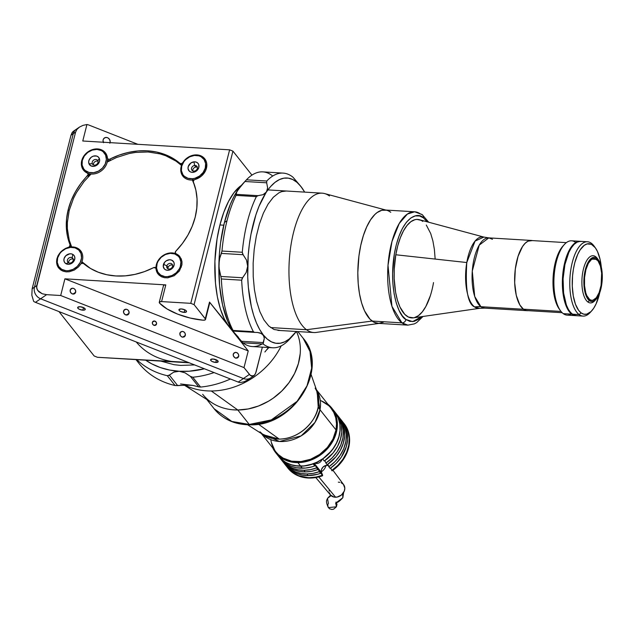 <?xml version="1.0" encoding="UTF-8"?>
<svg xmlns="http://www.w3.org/2000/svg" width="634" height="634" viewBox="0 0 634 634"><rect width="100%" height="100%" fill="white"/><g stroke="black" fill="none" stroke-linecap="round" stroke-linejoin="round"><path stroke-width="0.95" d="M184.97 362.22L97.485 357.291L94.173 355.991L58.962 311.579L94.173 355.991L97.485 357.291L178.083 362.141A76.326 63.154 141.6 0 1 136.255 341.972M254.163 375.518L253.267 376.065L254.947 374.615L256.112 371.865L262.357 347.163L255.605 373.378L254.163 375.518L251.326 375.994L249.867 374.94L244.003 367.601L60.69 295.515L46.607 294.667L40.616 298.788L46.607 294.667L42.193 293.756L38.761 291.711L36.851 288.85L36.748 285.601L34.45 287.186A9.312 8.163 55.5 0 0 40.616 298.788L35.456 302.339L238.249 382.08L35.456 302.339A9.312 8.163 55.5 0 1 33.657 301.396L31.835 295.23L32.152 288.771L70.992 135.264L72.942 131.603L73.829 131.064L72.149 132.514L70.992 135.264L73.29 133.679A9.312 8.163 -124.5 0 1 76.302 129.265A9.312 8.163 55.5 0 0 73.29 133.679L34.45 287.186L32.152 288.771L31.835 295.23L33.657 301.396A9.312 8.163 55.5 0 0 35.456 302.339L40.616 298.788A9.312 8.163 -124.5 0 1 34.45 287.186L32.152 288.771L70.992 135.264L75.597 132.102L76.96 129.384L79.512 127.062L82.967 125.373L86.937 124.526L82.769 141.002L229.619 149.83L232.932 151.138L251.952 175.127L232.932 151.138L194.083 304.645L190.771 303.337L229.619 149.83L232.932 151.138L194.083 304.645L190.771 303.337L161.583 301.586L165.799 284.896A3.725 1.419 -165.8 0 0 163.493 285.625L159.269 302.307A3.725 1.419 14.2 0 1 161.583 301.586L159.514 301.958L159.594 303.139A3.725 1.419 14.2 0 1 159.269 302.307M178.083 362.141L189.249 362.814L171.37 361.404M238.249 382.08A9.312 8.163 55.5 0 0 240.159 382.603L244.13 381.747L247.736 379.964L244.13 381.747L240.159 382.603A9.312 8.163 55.5 0 1 238.249 382.08L243.416 378.53L238.249 382.08M40.616 298.788L243.416 378.53A9.312 8.163 55.5 0 0 250.802 377.856A9.312 8.163 -124.5 0 1 243.416 378.53L249.408 374.409L243.416 378.53L40.616 298.788M163.477 285.799L164.087 285.078L165.799 284.896L64.906 278.825L248.227 350.911L244.003 367.601L60.69 295.515L64.906 278.825L248.227 350.911L229.239 326.962A76.326 31.486 93.4 0 1 219.919 224.967L223.81 212.263L228.573 201.343L234.025 192.617L241.308 185.429A76.326 31.486 93.4 0 0 219.919 224.967L223.762 225.197L219.919 224.967L217.05 238.955L214.902 261.184L215.481 283.176L217.359 296.775L220.363 308.901L224.373 319.1L229.239 326.962L209.513 302.085L205.289 318.767A3.725 1.419 14.2 0 1 205.511 319.481A3.725 1.419 14.2 0 1 203.205 320.202A3.725 1.419 14.2 0 1 202.959 320.186A37.232 14.186 14.2 0 1 159.594 303.139L167.035 308.948L177.678 314.139L190.176 318.046L202.959 320.186A3.725 1.419 -165.8 0 0 203.205 320.202L205.218 319.869L205.479 319.084L194.083 304.645L205.289 318.767L209.751 302.695M103.31 142.238A3.907 3.432 -124.5 0 1 103.136 139.837A3.907 3.432 -124.5 0 1 104.396 137.982A3.907 3.432 -124.5 0 1 108.572 138.323A3.907 3.432 -124.5 0 1 110.086 142.571L110.086 142.571A3.907 3.432 -124.5 0 1 110.07 142.642M70.715 246.983A1.862 1.537 -38.4 0 0 70.778 245.723L71.285 246.935A69.811 57.757 141.6 0 1 70.778 245.723L70.065 244.819A69.811 57.757 141.6 0 1 68.226 209.577L69.138 210.726L68.226 209.577A69.811 57.757 141.6 0 1 87.579 175.602L88.292 176.506A1.862 1.537 -38.4 0 0 88.808 175.602L88.094 174.699A1.862 1.537 141.6 0 1 87.579 175.602L88.292 176.506A69.811 57.757 141.6 0 1 90.171 174.619M176.125 253.822L178.598 255.304L181.205 258.807L181.99 261.699L181.942 264.83L179.406 270.98L174.255 275.711L167.772 277.835L164.539 277.716L161.591 276.812L159.118 275.164L157.28 272.897L155.702 267.976L153.626 267.635A69.811 57.757 141.6 0 1 83.403 263.411L90.361 268.388L98.207 272.192L106.774 274.736L115.871 275.964L125.31 275.853L134.883 274.403L144.386 271.645L153.626 267.635A1.862 1.537 141.6 0 1 155.948 268.642L156.012 268.721M195.177 217.216A69.811 57.757 141.6 0 1 175.832 251.183L182.41 243.48L187.902 235.127L192.189 226.306L195.177 217.216L196.809 208.039L197.047 198.973L195.882 190.224L193.346 181.966A69.811 57.757 141.6 0 1 195.177 217.216M196.936 154.902L196.936 154.902A13.964 11.555 141.6 0 1 204.703 158.746A13.964 11.555 141.6 0 1 194.844 179.517L201.263 176.212L205.646 170.514L206.795 163.976L206.375 161.916L204.394 158.373L201.113 155.932L199.108 155.235L192.894 155.275L187.117 157.961L182.758 162.676A13.964 11.555 141.6 0 1 196.936 154.902M108.152 161.298A69.811 57.757 141.6 0 1 110.498 160.053L109.785 159.158A69.811 57.757 141.6 0 1 180.001 163.382L181.443 163.659L182.758 162.676A1.862 1.537 141.6 0 1 180.001 163.382L180.722 164.277A1.862 1.537 -38.4 0 0 181.863 164.61M97.588 148.927L97.588 148.927A13.964 11.555 141.6 0 1 105.363 152.77A13.964 11.555 141.6 0 1 107.455 158.151L105.585 153.063L101.321 149.767L95.314 148.99L88.617 151.407L83.498 156.558L81.358 163.033L81.429 165.189L82.761 169.08L83.981 170.704L87.341 173.05A13.964 11.555 141.6 0 1 83.482 170.118A13.964 11.555 141.6 0 1 83.751 156.17A13.964 11.555 141.6 0 1 97.588 148.927M184.098 312.38L184.756 309.788L184.098 312.38A3.907 1.49 14.2 0 1 178.947 309.701A3.907 1.49 14.2 0 1 181.372 308.94A3.907 1.49 14.2 0 1 186.523 311.619A3.907 1.49 14.2 0 1 184.098 312.38L180.539 311.437L179.184 310.446L179.026 309.527L181.372 308.94L184.938 309.875L186.293 310.874L186.451 311.793L184.098 312.38M205.511 319.481L209.735 302.79A3.725 1.419 -165.8 0 0 209.513 302.085L232.583 330.528A76.326 31.486 93.4 0 1 229.239 326.962L248.227 350.911L244.003 367.601L250.343 375.383L253.267 376.065M156.527 324.029A2.33 2.037 -124.5 0 1 152.382 322.397A2.33 2.037 -124.5 0 1 156.527 324.029L154.474 325.44L156.527 324.029L156.289 322.318L154.569 321.01L152.525 322.009L152.437 323.697L153.531 325.099L155.544 325.266L156.527 324.029M129.035 313.22A3.075 2.694 -124.5 0 1 123.567 311.064A3.075 2.694 -124.5 0 1 129.035 313.22L126.325 315.082L129.035 313.22L128.726 310.953L127.513 309.654L125.897 309.186L123.757 310.549L123.638 312.776L125.08 314.63L127.743 314.852L129.035 313.22M75.668 292.234A3.075 2.694 -124.5 0 1 70.2 290.079A3.075 2.694 -124.5 0 1 75.668 292.234L72.958 294.089L75.668 292.234L75.359 289.968L74.146 288.668L72.53 288.201L70.39 289.564L70.271 291.791L71.713 293.645L73.869 294.041L75.668 292.234M185.342 335.362A3.075 2.694 -124.5 0 1 179.882 333.215A3.075 2.694 -124.5 0 1 185.342 335.362L182.64 337.225L185.342 335.362L185.033 333.096L183.828 331.796L182.212 331.328L180.064 332.692L180.183 335.473L181.918 337.042L184.05 336.995L185.342 335.362M238.709 356.348A3.075 2.694 -124.5 0 1 233.249 354.2A3.075 2.694 -124.5 0 1 238.709 356.348L236.007 358.21L238.709 356.348L238.4 354.081L237.195 352.781L235.579 352.314L233.431 353.677L233.32 355.904L235.285 358.028L237.417 357.98L238.709 356.348M215.742 362.458L216.4 359.866L215.742 362.458A3.907 1.49 14.2 0 1 210.591 359.779A3.907 1.49 14.2 0 1 213.016 359.01A3.907 1.49 14.2 0 1 218.167 361.697A3.907 1.49 14.2 0 1 215.742 362.458L212.184 361.515L210.829 360.524L210.67 359.605L213.016 359.01L217.145 360.271L218.096 361.871L215.742 362.458M82.824 310.184L83.474 307.601L82.824 310.184A3.907 1.49 14.2 0 1 77.665 307.506A3.907 1.49 14.2 0 1 80.09 306.745A3.907 1.49 14.2 0 1 85.249 309.424A3.907 1.49 14.2 0 1 82.824 310.184L79.258 309.241L77.903 308.251L77.744 307.332L80.09 306.745L83.656 307.688L85.265 309.321L84.568 310.018L82.824 310.184M87.857 173.439L88.57 174.342A1.862 1.537 -38.4 0 1 88.808 175.602L87.341 173.05A1.862 1.537 141.6 0 1 88.094 174.699L80.993 183.313L75.501 191.666L71.214 200.479L68.226 209.577L66.594 218.754L66.356 227.812L67.521 236.569L70.778 245.723L70.596 247.197M83.403 263.411L81.215 263.49L78.521 266.874L74.313 270.068L69.439 271.732L66.166 271.859L63.107 271.193L60.476 269.767L58.423 267.675L57.092 265.06L56.561 262.072L56.87 258.91L57.995 255.779L61.046 251.579L65.326 248.488L69.312 246.911L70.065 244.819A1.862 1.537 141.6 0 1 68.559 247.276L68.623 247.355M107.455 158.151L108.248 159.253L109.397 159.308L119.018 155.148L128.52 152.39L138.101 150.94L147.532 150.821L156.63 152.049L165.197 154.593L173.042 158.397L181.657 165.109A69.811 57.757 141.6 0 0 180.722 164.277L182.156 164.555M176.062 253.743A1.862 1.537 141.6 0 1 175.832 251.183L175.269 252.633L176.062 253.743M64.906 278.825L60.69 295.515L46.607 294.667L42.193 293.756L37.596 290.364L36.566 287.242L75.597 132.102L36.748 285.601L34.45 287.186L73.29 133.679L75.597 132.102L76.96 129.384L79.512 127.062L82.967 125.373L86.937 124.526A9.312 8.163 -124.5 0 1 88.847 125.041L137.847 144.314L88.847 125.041A9.312 8.163 -124.5 0 0 86.937 124.526L82.769 141.002L229.619 149.83L190.771 303.337L161.583 301.586L165.799 284.896L64.906 278.825M193.346 181.966L193.521 180.492L194.844 179.517M73.235 131.381L79.512 127.062M103.833 142.27A3.907 3.432 55.5 0 0 103.136 141.675M109.848 143.229L110.197 141.857L109.698 139.694L108.16 138.03L106.805 137.499L104.776 137.76L103.374 139.179L103.025 140.542L103.524 142.713M268.523 347.527L264.877 351.981M135.969 359.605L138.854 363.242A87.492 72.395 -38.4 0 0 175.079 385.527L167.289 375.7L175.079 385.527L177.686 385.615L169.333 375.082L167.289 375.7A87.492 72.395 141.6 0 1 136.77 359.652A87.492 72.395 -38.4 0 0 167.289 375.7L168.906 375.423L173.724 372.158L179.208 371.255A82.84 68.543 141.6 0 1 145.677 360.191L151.811 363.868L160.354 367.554L169.532 370.034L179.208 371.255L189.201 371.215L204.41 368.774A82.84 68.543 141.6 0 1 179.208 371.255L185.057 372.84L190.913 376.747L192.776 377.23A87.492 72.395 -38.4 0 0 214.062 372.57A87.492 72.395 141.6 0 1 192.776 377.23L200.574 387.065L198.727 386.883L200.574 387.065L192.776 377.23L190.374 376.35L198.727 386.883L192.998 385.432L180.579 383.958M200.574 387.065A87.492 72.395 -38.4 0 0 230.427 379.005A87.492 72.395 141.6 0 1 200.574 387.065M194.59 364.915L180.682 365.422L173.962 364.677L160.893 361.111M269.133 347.258L267.001 349.58L269.133 347.258M192.998 385.432L187.196 385.084L177.686 385.615L169.333 375.082L173.724 372.158L176.355 371.405L179.208 371.255L185.057 372.84L190.374 376.35L198.727 386.883L192.998 385.432M190.248 385.187L175.079 385.527A87.492 72.395 141.6 0 1 136.191 359.621M302.267 188.369L300.881 186.444A82.84 34.173 -86.6 0 1 301.982 187.894A82.84 34.173 -86.6 0 1 304.653 192.118L300.881 186.444L296.95 182.323L292.765 179.541L288.391 178.146L283.913 178.162L279.404 179.596L274.942 182.41L270.599 186.57L264.972 193.576L262.999 194.701L258.086 195.668L236.316 194.361L236.054 195.391L256.366 196.619L258.086 195.668L236.316 194.361L236.197 193.085L237.679 190.263A82.84 34.173 93.4 0 0 224.412 222.51L227.02 220.711A87.492 36.09 -86.6 0 1 236.054 195.391L236.712 191.872L242.339 184.272M255.066 332.398L257.634 332.478L254.527 332.374L253.386 331.677A87.492 36.09 -86.6 0 1 241.665 280.188L221.353 278.968L220.862 276.456L221.353 278.968L241.665 280.188L242.632 277.771L220.862 276.456L218.992 267.722L219.427 253.695L220.537 242.965L224.412 222.51A82.84 34.173 93.4 0 0 218.896 264.513L219.665 258.418L221.971 251.04A87.492 36.09 -86.6 0 1 227.02 220.711A87.492 36.09 93.4 0 0 221.971 251.04L242.283 252.269L221.971 251.04L221.377 253.41L243.139 254.717L242.283 252.269A87.492 36.09 -86.6 0 1 256.366 196.619L236.054 195.391A87.492 36.09 93.4 0 0 227.02 220.711L224.412 222.51L230.261 204.528L233.803 196.865L239.081 188.322L246.444 179.802L266.755 181.023L266.66 182.798L266.755 181.023L246.444 179.802L244.898 181.49L266.66 182.798L267.627 187.767L267.342 190.026L259.037 206.264L255.89 214.855L250.985 234.239L249.313 244.7L248.203 255.431L247.728 276.971L248.369 287.416L251.373 306.769L253.679 315.344L256.469 322.975L259.694 329.553L263.308 334.942L267.239 339.063L271.431 341.853L275.798 343.24L280.276 343.224L284.785 341.789L289.247 338.976L296.268 331.479A82.84 34.173 -86.6 0 1 293.106 335.346A82.84 34.173 -86.6 0 1 263.308 334.942A82.84 34.173 -86.6 0 1 247.672 266.248A82.84 34.173 -86.6 0 1 266.462 191.999A82.84 34.173 -86.6 0 1 300.881 186.444L293.217 177.472L301.982 187.894M279.618 330.354L274.015 329.49L268.729 325.971L263.95 319.948L259.877 311.651L256.651 301.396L254.408 289.572L253.22 276.638L253.148 263.094L254.194 249.455L256.302 236.252L259.409 223.984L263.387 213.135L268.079 204.108L273.309 197.253L278.881 192.839L281.726 191.603L286.322 191.008M254.757 332.398L233.336 331.106L233.074 330.457A87.492 36.09 -86.6 0 1 221.353 278.968A87.492 36.09 93.4 0 0 233.074 330.457L253.386 331.677L233.074 330.457L233.352 331.099L254.472 332.367M238.463 337.336L233.439 331.756A82.84 34.173 93.4 0 0 233.55 331.923M233.486 331.828L227.693 321.248L222.597 305.033L219.594 285.688L218.896 264.513A82.84 34.173 93.4 0 0 233.439 331.756M262.127 343.953A87.492 36.09 -86.6 0 1 242.854 342.796L233.621 332.018M256.984 332.422L259.956 332.905L263.308 334.942L264.307 338.39L263.142 342.582L241.372 341.274L242.854 342.796L263.165 344.016L263.142 342.582L241.372 341.274L234.532 333.215M242.854 342.796A87.492 36.09 93.4 0 0 252.3 346.552L272.612 347.773A87.492 36.09 -86.6 0 1 263.165 344.016L242.854 342.796M290.523 338.168L288.969 339.856A87.492 36.09 -86.6 0 1 272.612 347.773M292.559 176.862L293.217 177.472L292.559 176.862A87.492 36.09 93.4 0 0 266.755 181.023A87.492 36.09 -86.6 0 1 283.121 173.106A87.492 36.09 -86.6 0 1 292.559 176.862M245.738 180.571L242.307 184.304A82.84 34.173 93.4 0 0 237.679 190.263L244.898 181.49L266.66 182.798L267.627 187.767L266.462 191.999L262.999 194.701L257.547 195.74L256.366 196.619A87.492 36.09 93.4 0 0 242.283 252.269L242.751 254.186L246.468 260.035L247.672 266.248L246.198 272.454L242.632 277.771L220.862 276.456L219.388 270.845L218.896 264.513L219.665 258.418L221.377 253.41L243.139 254.717L246.468 260.035L247.672 266.248L246.198 272.454L242.22 278.302L241.665 280.188A87.492 36.09 93.4 0 0 253.386 331.677L254.052 332.248M283.121 173.106L262.801 171.877A87.492 36.09 93.4 0 0 246.444 179.802A87.492 36.09 -86.6 0 1 272.248 175.642M245.342 180.999L245.762 180.539M257.634 332.478L261.89 333.722L264.116 336.535L264.307 338.39L263.165 344.016A87.492 36.09 93.4 0 0 288.969 339.856L290.071 338.659M181.522 165.466L176.006 161.115L165.751 155.758L160.117 153.911L148.102 151.978L135.478 152.429L129.09 153.555L116.474 157.533L107.241 162.05M91.09 174.025L84.092 181.53L76.5 192.514L73.496 198.347L69.209 210.417L67.355 222.629L67.362 228.644L69.241 240.199L71.65 246.919M81.913 261.763L90.44 268.436M155.267 267.588L155.98 267.207M174.73 253.331L175.285 252.776M194.701 185.77L192.364 180.008M99.142 162.431L99.649 160.354L99.316 158.421L97.882 160.846A3.162 2.615 -38.4 0 0 94.07 159.863A3.162 2.615 -38.4 0 0 92.318 163.762A3.162 2.615 141.6 0 1 93.761 160.045A3.162 2.615 141.6 0 1 97.581 160.339A3.162 2.615 141.6 0 1 97.882 160.846L99.316 158.421L98.191 156.891L96.455 156.012L93.293 156.154L91.28 157.208L89.164 159.823L88.665 161.876L89.006 163.81A5.865 4.85 141.6 0 1 92.255 156.59A5.865 4.85 141.6 0 1 99.316 158.421A5.865 4.85 141.6 0 1 96.067 165.64A5.865 4.85 141.6 0 1 89.006 163.81L90.931 165.87L93.951 166.33L97.034 165.022L99.142 162.431M98.016 161.29A3.162 2.615 -38.4 0 0 94.743 161.852A3.162 2.615 -38.4 0 0 93.452 164.911M93.047 164.681L92.318 163.762L89.006 163.81L92.318 163.762A3.162 2.615 -38.4 0 0 96.13 164.745A3.162 2.615 -38.4 0 0 97.882 160.846A3.162 2.615 141.6 0 1 96.439 164.563A3.162 2.615 141.6 0 1 92.619 164.269A3.162 2.615 141.6 0 1 92.318 163.762L93.047 164.681M106.726 155.108L105.616 155.124A13.029 10.786 141.6 0 1 98.397 171.164A13.029 10.786 141.6 0 1 82.705 167.107L82.214 167.947A13.964 11.555 -38.4 0 0 83.514 170.166A13.964 11.555 141.6 0 1 82.214 167.947A13.964 11.555 141.6 0 1 88.562 151.566A13.964 11.555 141.6 0 1 105.395 152.81A13.964 11.555 -38.4 0 0 88.562 151.566A13.964 11.555 -38.4 0 0 82.214 167.947L82.705 167.107A13.029 10.786 141.6 0 1 89.925 151.066A13.029 10.786 141.6 0 1 105.616 155.124L106.726 155.108M87.65 173.233A13.964 11.555 -38.4 0 0 101.21 170.926A13.964 11.555 -38.4 0 0 107.55 158.532A13.964 11.555 141.6 0 1 101.21 170.926A13.964 11.555 141.6 0 1 87.65 173.233M88.11 173.97A13.964 11.555 -38.4 0 0 90.416 174.667M108.121 161.551A13.964 11.555 -38.4 0 0 108.184 159.229M105.616 155.124L106.361 159.427L105.252 163.984L102.454 168.105L98.397 171.164L93.689 172.694L89.053 172.464L85.194 170.498L83.751 168.953L82.095 165.03L82.285 160.513L84.274 156.091L87.769 152.429L92.239 150.092L97.002 149.426L101.329 150.551L103.12 151.732L105.616 155.124M197.364 167.265A3.162 2.615 -38.4 0 0 195.93 167.051L194.67 165.458A3.162 2.615 141.6 0 1 196.928 166.314A3.162 2.615 141.6 0 1 197 169.246A3.162 2.615 141.6 0 1 194.226 171.101A3.162 2.615 -38.4 0 0 197.404 167.97A3.162 2.615 -38.4 0 0 194.67 165.458L193.909 161.86A5.865 4.85 141.6 0 1 198.989 166.512A5.865 4.85 141.6 0 1 193.101 172.329L194.226 171.101L193.101 172.329L194.178 172.115L197.095 170.387L198.799 167.55L198.727 164.555L197.665 162.986L195.977 162.035L193.909 161.86L190.802 163.057L188.211 166.639L188.052 168.676L189.344 171.204L191.032 172.147L193.101 172.329A5.865 4.85 141.6 0 1 188.029 167.669A5.865 4.85 141.6 0 1 193.909 161.86L194.67 165.458A3.162 2.615 -38.4 0 0 191.492 168.589A3.162 2.615 -38.4 0 0 194.226 171.101A3.162 2.615 141.6 0 1 191.967 170.245A3.162 2.615 141.6 0 1 191.888 167.313A3.162 2.615 141.6 0 1 194.67 165.458L195.93 167.051A3.162 2.615 -38.4 0 0 192.799 170.887M192.863 179.961L192.601 178.725A13.029 10.786 141.6 0 1 181.324 168.375A13.029 10.786 141.6 0 1 194.408 155.457L194.797 155.037A13.964 11.555 -38.4 0 0 180.785 168.874A13.964 11.555 -38.4 0 0 192.863 179.961A13.964 11.555 141.6 0 1 182.893 176.173A13.964 11.555 141.6 0 1 182.552 163.215A13.964 11.555 141.6 0 1 194.797 155.037A13.964 11.555 141.6 0 1 204.742 158.785A13.964 11.555 -38.4 0 0 194.797 155.037L194.408 155.457A13.029 10.786 141.6 0 1 205.685 165.815A13.029 10.786 141.6 0 1 192.601 178.725L193.425 180.666L192.863 179.961A13.964 11.555 -38.4 0 0 194.297 179.739A13.964 11.555 141.6 0 1 192.863 179.961M192.752 180.841A13.964 11.555 -38.4 0 0 193.37 180.801M192.601 178.725L188.013 178.328L184.256 176.22L182.877 174.619L181.387 170.617L181.736 166.076L183.884 161.694L185.532 159.776L189.677 156.836L194.408 155.457L198.997 155.853L201.026 156.709L204.132 159.562L205.63 163.564L205.273 168.105L203.134 172.488L199.52 176.054L194.995 178.249L192.601 178.725M72.181 257.729A3.162 2.615 141.6 0 1 72.799 258.26A3.162 2.615 141.6 0 1 72.316 261.953A3.162 2.615 141.6 0 1 68.464 262.73A3.162 2.615 -38.4 0 0 72.633 261.58A3.162 2.615 -38.4 0 0 72.181 257.729L72.823 254.408A5.865 4.85 141.6 0 1 73.663 261.541A5.865 4.85 141.6 0 1 65.936 263.681L68.464 262.73L65.936 263.681L67.838 264.283L69.97 264.085L72.91 262.397L74.852 258.545L74.622 256.572L73.592 254.979L71.919 254.004L69.867 253.798L65.849 255.692L64.105 258.513L63.915 260.558L64.557 262.373L65.936 263.681A5.865 4.85 141.6 0 1 65.096 256.548A5.865 4.85 141.6 0 1 72.823 254.408L72.181 257.729A3.162 2.615 -38.4 0 0 68.012 258.886A3.162 2.615 -38.4 0 0 68.464 262.73A3.162 2.615 141.6 0 1 67.838 262.199A3.162 2.615 141.6 0 1 68.329 258.506A3.162 2.615 141.6 0 1 72.181 257.729L73.179 258.989L72.181 257.729M61.514 270.449L61.728 269.347A13.029 10.786 141.6 0 1 59.865 253.497A13.029 10.786 141.6 0 1 77.031 248.742L77.903 248.417A13.964 11.555 -38.4 0 0 60.935 251.841A13.964 11.555 -38.4 0 0 58.732 268.087A13.964 11.555 141.6 0 1 60.935 251.841A13.964 11.555 141.6 0 1 77.903 248.417A13.964 11.555 141.6 0 1 80.645 250.779A13.964 11.555 141.6 0 1 81.033 263.641A13.964 11.555 -38.4 0 0 77.903 248.417L77.031 248.742A13.029 10.786 141.6 0 1 78.893 264.592A13.029 10.786 141.6 0 1 61.728 269.347L61.514 270.449M82.357 263.07A13.964 11.555 -38.4 0 0 82.61 262.436M61.728 269.347L58.669 266.438L57.242 262.405L57.662 257.856L59.865 253.497L61.538 251.587L65.722 248.702L70.461 247.395L75.034 247.854L78.743 250.018L81.033 253.56L81.54 257.935L80.209 262.476L77.221 266.494L73.037 269.379L68.298 270.694L65.952 270.686L61.728 269.347M73.243 259.219A3.162 2.615 -38.4 0 0 69.962 259.774A3.162 2.615 -38.4 0 0 68.67 262.841M172.583 265.194A3.162 2.615 -38.4 0 0 168.121 267.421L166.853 265.82A3.162 2.615 141.6 0 1 169.278 263.506A3.162 2.615 141.6 0 1 172.147 264.243A3.162 2.615 141.6 0 1 172.488 266.589A3.162 2.615 -38.4 0 0 170.594 263.387A3.162 2.615 -38.4 0 0 166.853 265.82L163.509 264.315A5.865 4.85 141.6 0 1 170.443 259.797A5.865 4.85 141.6 0 1 173.946 265.725L172.488 266.589L173.946 265.725L174.207 263.673L173.637 261.826L171.434 260.035L169.397 259.766L166.251 260.828L164.563 262.365L163.247 266.359L164.396 268.967L166.021 269.997L168.058 270.274L172.115 268.507L173.946 265.725A5.865 4.85 141.6 0 1 167.004 270.235A5.865 4.85 141.6 0 1 163.509 264.315L166.853 265.82A3.162 2.615 -38.4 0 0 168.739 269.022A3.162 2.615 -38.4 0 0 172.488 266.589A3.162 2.615 141.6 0 1 170.055 268.911A3.162 2.615 141.6 0 1 167.186 268.174A3.162 2.615 141.6 0 1 166.853 265.82L168.121 267.421A3.162 2.615 -38.4 0 0 168.018 268.816M181.395 267.072L180.325 266.589A13.029 10.786 141.6 0 1 164.903 276.614A13.029 10.786 141.6 0 1 157.129 263.443L156.622 263.744A13.964 11.555 -38.4 0 0 158.08 274.062A13.964 11.555 141.6 0 1 156.622 263.744A13.964 11.555 141.6 0 1 167.313 253.513A13.964 11.555 141.6 0 1 179.961 256.715A13.964 11.555 -38.4 0 0 167.313 253.513A13.964 11.555 -38.4 0 0 156.622 263.744L157.129 263.443A13.029 10.786 141.6 0 1 172.551 253.426A13.029 10.786 141.6 0 1 180.325 266.589L181.395 267.072M180.325 266.589L179.359 268.824L176.252 272.771L171.996 275.536L167.241 276.693L164.903 276.614L160.759 275.132L157.826 272.105L156.55 268L157.129 263.443L158.096 261.216L161.202 257.269L165.458 254.503L170.213 253.338L174.738 253.949L178.344 256.247L179.628 257.927L180.904 262.032L180.325 266.589M277.874 330.377L313.79 332.533A69.811 28.799 -86.6 0 1 306.507 329.728L270.623 327.564L306.507 329.728A69.811 28.799 93.4 0 0 316.239 332.43L379.021 323.403M380.02 323.261A56.775 23.426 -86.6 0 1 372.11 321.058L306.507 329.728L372.11 321.058A56.775 23.426 -86.6 0 1 358.995 255.534A56.775 23.426 -86.6 0 1 386.819 210.314A56.775 23.426 -86.6 0 1 390.774 212.279L388.602 210.971M385.844 210.052L324.592 193.568A69.811 28.799 93.4 0 0 290.388 249.154A69.811 28.799 93.4 0 0 306.507 329.728A69.811 28.799 -86.6 0 1 290.031 252.063A69.811 28.799 -86.6 0 1 322.175 193.172A69.811 28.799 -86.6 0 1 329.458 195.977M571.186 314.115A37.232 15.359 -86.6 0 1 563.261 313.64A37.232 15.359 93.4 0 0 567.145 315.138L575.609 315.645A37.232 15.359 -86.6 0 1 571.725 314.147L563.261 313.64A37.232 15.359 -86.6 0 1 560.448 310.692A37.232 15.359 -86.6 0 1 554.053 277.05A37.232 15.359 -86.6 0 1 564.434 244.423A37.232 15.359 -86.6 0 1 575.506 242.307M595.453 299.945A23.64 9.756 -86.6 0 1 590.309 302.917A23.64 9.756 -86.6 0 1 587.845 301.966L589.438 300.619A22.15 9.138 -86.6 0 1 584.611 273.159A22.15 9.138 -86.6 0 1 596.721 258.181L595.001 257.372L593.202 257.404L589.668 259.98L586.648 265.511L585.483 269.141L584.065 277.415L584.017 285.997L585.348 293.574L587.861 298.994L591.165 301.427L592.956 301.396L594.763 300.516L598.1 296.379L601.555 285.641L602.3 277.05L601.642 268.808L599.685 262.183L595.611 256.675A23.64 9.756 -86.6 0 1 597.894 259.29A23.64 9.756 93.4 0 0 597.402 258.545A23.64 9.756 93.4 0 0 595.611 256.675L596.721 258.181A22.15 9.138 -86.6 0 1 598.401 259.932A22.15 9.138 -86.6 0 1 602.205 279.951A22.15 9.138 -86.6 0 1 596.023 299.367A22.15 9.138 -86.6 0 1 589.438 300.619L587.845 301.966A23.64 9.756 93.4 0 0 594.874 300.627L596.023 299.367M589.636 299.462A20.946 8.638 -86.6 0 1 584.699 276.162A20.946 8.638 -86.6 0 1 594.343 258.498A20.946 8.638 -86.6 0 1 596.523 259.338L592.069 259.068L596.523 259.338A20.946 8.638 -86.6 0 1 601.468 282.637A20.946 8.638 -86.6 0 1 591.823 300.302A20.946 8.638 -86.6 0 1 589.636 299.462L586.838 295.674L585.768 292.805L584.516 285.641L584.556 277.526L585.903 269.696L588.336 263.348L591.498 259.441L594.898 258.569L598.02 260.875L600.39 265.995L601.65 273.159L601.087 285.3L599.162 292.528L596.309 297.758L592.964 300.191L591.268 300.231L589.636 299.462M595.611 256.675A23.64 9.756 93.4 0 0 582.686 272.66A23.64 9.756 93.4 0 0 587.845 301.966A23.64 9.756 -86.6 0 1 582.258 275.663A23.64 9.756 -86.6 0 1 593.147 255.716A23.64 9.756 -86.6 0 1 595.611 256.675M559.83 309.772L557.143 305.358L554.615 297.742L553.22 288.407L553.062 278.168L554.171 267.905L556.438 258.498L559.679 250.763L563.008 245.976A35.369 14.59 93.4 0 0 553.125 276.995A35.369 14.59 93.4 0 0 559.204 308.956A35.369 14.59 93.4 0 0 559.83 309.772M580.086 241.316L571.622 240.809A37.232 15.359 93.4 0 0 554.473 272.216A37.232 15.359 93.4 0 0 563.261 313.64L571.725 314.147A37.232 15.359 -86.6 0 1 562.937 272.731A37.232 15.359 -86.6 0 1 580.086 241.316A37.232 15.359 -86.6 0 1 580.403 241.348M581.077 241.459L578.057 241.522L575.03 243.004L572.114 245.849L569.411 249.947L565.084 261.24L562.691 275.156L562.406 286.045L562.96 293.003L565.742 304.994L567.858 309.566L570.362 312.95L573.152 315.003L576.124 315.661M564.244 268.079L563.983 268.063A37.049 15.279 93.4 0 0 572.676 314.409L569.411 311.27L567.097 307.292L563.824 296.213L562.73 282.439L563.063 275.188L564.244 268.079M577.027 242.196A37.049 15.279 93.4 0 0 563.983 268.063L566.36 258.212L569.752 250.105L573.865 244.447L577.027 242.196M527.155 310.684A35.187 14.511 -86.6 0 1 523.486 309.265L526.22 310.549L528.209 310.652A35.187 14.511 -86.6 0 1 527.155 310.684L484.582 308.124L479.581 308.322L474.597 306.935A37.232 32.762 126.4 0 1 480.913 306.705L484.582 308.124A35.187 14.511 93.4 0 1 480.913 306.705L523.486 309.265L480.913 306.705A37.232 32.762 -53.6 0 0 474.597 306.935A35.813 14.772 -86.6 0 1 466.79 262.531L395.806 254.765A49.333 20.351 93.4 0 0 406.553 315.922A49.333 20.351 93.4 0 0 413.431 317.84L479.581 308.322A35.813 14.772 -86.6 0 1 474.597 306.935C467.789 304.114 465.182 289.318 466.79 262.531A35.813 14.772 -86.6 0 1 483.869 237.076L475.064 241.102L466.79 262.531L395.806 254.765A49.333 20.351 -86.6 0 1 417.624 219.427A49.333 20.351 -86.6 0 1 422.775 221.409M433.521 282.566A49.333 20.351 -86.6 0 1 411.704 317.911A49.333 20.351 -86.6 0 1 406.553 315.922A49.333 20.351 -86.6 0 1 395.806 254.765L394.261 269.085L394.205 278.683L395.592 292.25L397.447 300.239L399.951 307.007L404.746 314.337L408.439 317.055L413.455 317.832M531.379 240.444A35.187 14.511 -86.6 0 0 515.173 270.124A35.187 14.511 -86.6 0 0 523.486 309.265L519.825 304.938L516.258 295.325L514.673 282.709L515.315 268.998L518.073 256.294L522.535 246.515L525.206 243.218L528.027 241.166L532.425 240.595A35.187 14.511 -86.6 0 0 531.379 240.444L488.806 237.877A35.187 14.511 93.4 0 0 472.607 267.564A35.187 14.511 93.4 0 0 480.913 306.705L474.707 296.482L472.275 271.075L479.233 245.136L488.806 237.877L483.869 237.076L419.336 219.705A49.333 20.351 93.4 0 0 395.806 254.765L397.748 245.818L400.339 237.742L403.486 230.855L407.06 225.427L410.927 221.654L414.937 219.689L416.95 219.412L420.889 220.275M492.475 239.295L488.806 237.877M428.687 222.225L422.204 214.641L414.684 211.788L407.424 214.038L399.238 223.493L391.978 241.53L388.008 265.353L391.939 306.357L401.948 322.857A3.725 3.273 -53.6 0 0 405.942 319.488C399.658 317.159 388.206 291.537 394.38 253.719C401.116 216.305 417.806 211.431 423.385 217.842A3.725 3.273 -53.6 0 0 422.244 214.672A3.725 3.273 126.4 0 1 423.385 217.842L427.245 221.837L423.385 217.842L419.549 215.972L415.31 215.909L410.864 217.945L406.489 222.162L402.455 228.343L399.016 236.062L396.305 244.716L394.38 253.719L392.597 273.476L392.914 283.969L394.158 294.033L396.266 303.028L399.087 310.422L402.4 315.922L405.942 319.488A3.725 3.273 126.4 0 1 401.948 322.857L372.11 321.058A56.775 23.426 93.4 0 0 378.03 323.348L407.868 325.139A56.775 23.426 -86.6 0 1 401.948 322.857A56.775 23.426 -86.6 0 1 388.539 259.686A56.775 23.426 -86.6 0 1 414.684 211.788A56.775 23.426 -86.6 0 1 420.611 214.078A3.725 3.273 126.4 0 1 422.244 214.672M421.539 316.675L418.464 319.385L414.018 321.422L409.778 321.359L405.942 319.488L412.663 321.62L421.539 316.675M414.39 317.65L418.4 315.684L422.268 311.912L425.842 306.484L430.359 295.69M435.122 258.648L434.385 249.431L432.895 240.96L430.708 233.542L426.294 225.03M386.36 210.203L381.755 210.298L377.143 212.556L374.884 214.474L370.581 219.8L366.698 226.924L363.377 235.571L360.754 245.413L358.923 256.081L357.814 272.699L358.21 283.58L359.494 293.819L361.626 303.004L364.51 310.795L370.026 319.227L374.282 322.365L378.815 323.364L383.443 322.175M414.684 211.788L384.854 209.997A56.775 23.426 93.4 0 0 358.709 257.895A56.775 23.426 93.4 0 0 372.11 321.058L401.948 322.857L407.868 325.139L414.374 323.871L416.752 322.548L423.021 316.461M587.488 241.768A37.232 15.359 -86.6 0 1 591.371 243.266L592.758 245.152L591.371 243.266A37.232 15.359 -86.6 0 1 594.811 247.133A37.232 15.359 93.4 0 0 594.193 246.214A37.232 15.359 93.4 0 0 591.371 243.266A37.232 15.359 93.4 0 0 571.02 268.436A37.232 15.359 93.4 0 0 579.135 314.591A37.232 15.359 -86.6 0 1 570.346 273.175A37.232 15.359 -86.6 0 1 587.488 241.768L580.72 241.356A37.232 15.359 93.4 0 0 563.571 272.763A37.232 15.359 93.4 0 0 572.367 314.187A37.232 15.359 93.4 0 0 576.251 315.684L583.018 316.097A37.232 15.359 -86.6 0 1 579.135 314.591L572.367 314.187L579.135 314.591A37.232 15.359 93.4 0 0 590.206 312.483L591.649 310.906A35.369 14.59 -86.6 0 1 581.132 312.911L579.135 314.591L581.132 312.911L583.882 314.202L586.751 314.147L591.031 311.548L593.709 308.227L596.134 303.789L599.835 292.274M590.928 311.643A37.232 15.359 -86.6 0 1 583.018 316.097M592.758 245.152A35.369 14.59 -86.6 0 1 595.437 247.949A35.369 14.59 -86.6 0 1 601.294 267.057L600.018 259.163L597.497 251.539L595.286 247.743L591.411 244.336L587.147 243.916L584.271 245.318L580.181 249.836L577.764 254.266L574.816 262.642L573.429 269.062L572.55 275.869L572.28 286.211L573.279 295.943L575.442 304.217L578.604 310.319L581.132 312.911A35.369 14.59 -86.6 0 1 573.429 269.062A35.369 14.59 -86.6 0 1 592.758 245.152M599.756 292.639A35.369 14.59 -86.6 0 1 591.649 310.906M576.758 315.7L573.786 315.043L570.996 312.99L568.492 309.606L566.376 305.033L563.602 293.035L563.087 278.833L564.918 264.584L568.817 252.459L571.361 247.783L574.182 244.296L577.17 242.125L580.205 241.348M566.368 242.64L531.371 240.532A35.092 14.479 93.4 0 0 515.212 270.139A35.092 14.479 93.4 0 0 523.494 309.178L561.011 311.429L523.494 309.178A35.092 14.479 93.4 0 0 527.155 310.589L562.152 312.697M184.272 385.123L212.414 403.058A56.783 46.979 -38.4 0 0 237.813 410L211.312 390.988A69.811 57.757 141.6 0 1 184.787 385.107A69.811 57.757 -38.4 0 0 211.312 390.988A69.811 57.757 -38.4 0 0 281.227 345.839A69.811 57.757 141.6 0 1 211.312 390.988L237.813 410A56.783 46.979 -38.4 0 0 297.964 335.228L296.657 331.503M316.588 390.172L320.012 409.738A37.232 15.2 10.4 0 1 318.205 406.727L317.214 391.947A35.813 29.632 -38.4 0 1 318.205 406.727A37.232 15.2 -169.6 0 0 320.012 409.738A35.187 29.109 141.6 0 1 295.563 438.688A35.187 29.109 141.6 0 1 261.66 433.719L279.499 441.494L301.126 435.891L314.987 422.387L320.012 409.738L336.012 429.931L320.012 409.738A35.187 29.109 141.6 0 0 316.588 390.172M261.311 433.498L275.988 452.01A35.187 29.109 -38.4 0 0 310.169 459.428A35.187 29.109 -38.4 0 0 336.012 429.931A35.187 29.109 -38.4 0 0 331.122 408.288L316.453 389.783M258.363 424.114L279.269 439.116A35.813 29.632 -38.4 0 0 318.205 406.727C317.808 416.126 303.805 438.514 279.269 439.116L258.363 424.114M259.98 431.817L263.245 434.734A35.813 29.632 -38.4 0 0 279.269 439.116L263.245 434.734L247.648 424.788M249.257 424.439L231.83 421.459L214.118 408.732A56.775 46.979 -38.4 0 0 249.257 424.439A56.775 46.979 -38.4 0 0 303.02 393.31A56.775 46.979 -38.4 0 0 303.1 338.184L310.002 351.474L311.651 368.188L307.014 385.805L297.124 401.314L271.289 419.922L249.257 424.439L237.813 410L249.257 424.439A3.725 1.434 89.6 0 0 249.923 424.82A3.725 1.434 -90.4 0 1 249.257 424.439M296.435 331.495A56.775 46.979 141.6 0 1 288.525 383.316A56.775 46.979 141.6 0 1 237.813 410L232.718 409.786M300.207 353.669L298.368 363.662L294.572 373.481L288.946 382.738L281.718 391.091L273.167 398.2L268.491 401.211L258.569 405.982L248.211 408.954L237.813 410A56.775 46.979 141.6 0 1 202.666 394.293M297.885 462.614A35.837 29.647 141.6 0 1 275.703 452.7A35.837 29.647 141.6 0 1 272.715 447.881A35.837 29.647 -38.4 0 0 297.885 462.614A35.837 29.647 -38.4 0 0 336.844 430.217A35.837 29.647 -38.4 0 0 327.857 404.167A35.837 29.647 141.6 0 1 331.859 408.169A35.837 29.647 141.6 0 1 336.844 430.217L336.012 429.931L336.844 430.217A35.837 29.647 141.6 0 1 297.885 462.614L300.643 466.093L297.885 462.614M275.703 452.7L278.461 456.179A35.837 29.647 -38.4 0 0 300.643 466.093A35.837 29.647 -38.4 0 0 334.57 446.447A35.837 29.647 -38.4 0 0 334.625 411.656L331.859 408.169M320.273 400.45A35.187 29.109 141.6 0 1 336.012 429.931L332.937 439.108L327.326 447.517L319.671 454.435L310.628 459.254L300.976 461.568L291.545 461.18L283.144 458.113L278.484 454.713L275.964 451.987M274.791 450.362L271.352 442.437M330.607 407.654L333.761 412.417L335.758 417.854L336.519 423.774L336.012 429.931A35.187 29.109 141.6 0 1 302.656 461.362A35.187 29.109 141.6 0 1 270.829 439.655L270.813 439.528M321.327 400.878L328.626 405.586M277.24 454.499L281.013 458.929L285.752 462.4L291.299 464.777L297.433 465.966L303.916 465.919L310.494 464.643L316.929 462.194L322.96 458.651L328.357 454.158L332.921 448.888L336.472 443.047L338.865 436.85L340.022 430.541L339.895 424.368L338.485 418.551L334.609 411.632M328.261 465.388A5.397 4.47 -38.4 0 0 322.825 467.29A5.397 4.47 -38.4 0 0 321.557 472.584L322.611 475.128L322.563 475.769L322.238 475.357A35.837 29.647 141.6 0 1 309.804 477.648A35.837 29.647 141.6 0 1 287.622 467.734A35.837 29.647 141.6 0 1 286.837 466.687L289.683 470.024L293.835 473.305L298.677 475.722L310.129 478.06L309.804 477.648L316.025 477.053L322.238 475.357L319.528 470.682L320.614 473.313L317.523 474.287L308.179 475.595L306.88 473.963A35.837 29.647 141.6 0 1 284.698 464.048A35.837 29.647 141.6 0 1 283.913 463.002L286.758 466.331L290.919 469.62L295.761 472.029L301.134 473.495L306.88 473.963L308.179 475.595L302.434 475.135L297.061 473.669L292.211 471.26L285.926 465.594M287.788 467.947A35.837 29.647 -38.4 0 0 287.947 468.138A35.837 29.647 -38.4 0 0 310.129 478.06A35.837 29.647 141.6 0 1 287.788 467.947M278.524 456.266L280.149 458.311A35.837 29.647 -38.4 0 0 302.331 468.225L300.706 466.18A35.837 29.647 141.6 0 1 278.524 456.266A35.837 29.647 141.6 0 1 278.5 456.226M303.955 470.277A35.837 29.647 141.6 0 1 281.773 460.355A35.837 29.647 141.6 0 1 280.989 459.317L283.834 462.646L287.994 465.935L292.837 468.344L298.21 469.81L303.955 470.277L305.255 471.91L303.955 470.277L310.177 469.675L316.39 467.987A35.837 29.647 141.6 0 1 303.955 470.277M281.773 460.355L283.073 461.996A35.837 29.647 -38.4 0 0 305.255 471.91L299.51 471.442L294.136 469.984L289.294 467.575L283.002 461.909M284.698 464.048L285.997 465.681A35.837 29.647 -38.4 0 0 308.179 475.595A35.837 29.647 -38.4 0 0 320.614 473.313L319.314 471.672A35.837 29.647 141.6 0 1 306.88 473.963L313.101 473.36L319.314 471.672L318.228 469.049L317.547 469.279A32.485 26.882 -38.4 0 0 318.228 469.049L316.604 466.996L317.689 469.628L311.476 471.316L305.255 471.91A35.837 29.647 -38.4 0 0 317.689 469.628L315.304 465.356L314.623 465.586A32.485 26.882 -38.4 0 0 315.304 465.356L317.689 469.628L316.604 466.996L320.614 473.313L319.528 470.682L321.153 472.734L320.463 472.964A32.485 26.882 -38.4 0 0 321.153 472.734L322.563 475.769A35.837 29.647 141.6 0 1 310.129 478.06A35.837 29.647 -38.4 0 0 322.563 475.769L321.557 472.584L314.25 463.367L321.557 472.584L321.406 469.842L322.904 467.203L325.559 465.546L328.467 465.435M341.655 420.54L345.221 426.143L347.234 432.602L347.591 439.6L346.275 446.796L341.322 457.162L336.282 463.28L330.124 468.407A35.837 29.647 -38.4 0 0 342.162 421.158L340.862 419.518A35.837 29.647 141.6 0 1 328.824 466.767L330.124 468.407L328.824 466.767L334.982 461.639L340.022 455.521L343.707 448.714L345.839 441.557L346.322 434.417L345.134 427.641L342.328 421.578L340.022 418.519A35.837 29.647 141.6 0 1 340.862 419.518M327.81 464.294L328.824 466.767L327.81 464.294M338.73 416.855L342.297 422.45L344.31 428.917L344.666 435.915L343.351 443.111L340.418 450.132L336.036 456.639L327.207 464.722A35.837 29.647 -38.4 0 0 339.238 417.473L337.938 415.833A35.837 29.647 141.6 0 1 325.908 463.082L327.207 464.722L325.908 463.082L332.058 457.954L337.098 451.836L340.783 445.028L342.915 437.872L343.398 430.732L342.209 423.956L339.404 417.893L337.098 414.826A35.837 29.647 141.6 0 1 337.938 415.833M324.885 460.609L325.908 463.082L324.885 460.609M335.806 413.17L339.38 418.765L341.393 425.232L341.742 432.229L340.426 439.425L337.502 446.447L333.112 452.953L324.283 461.037A35.837 29.647 -38.4 0 0 336.313 413.78L334.689 411.735A35.837 29.647 141.6 0 1 322.658 458.984L324.283 461.037L322.658 458.984L331.487 450.901L335.877 444.402L338.802 437.373L340.125 430.185L339.769 423.179L337.756 416.72L334.181 411.117M278.461 456.179L284.745 461.837L289.587 464.246L294.969 465.713L303.805 466.014L313.141 463.89L314.765 465.942L313.141 463.89A35.837 29.647 141.6 0 1 300.706 466.18L302.331 468.225A35.837 29.647 -38.4 0 0 314.765 465.942L313.782 463.549L314.765 465.942L311.674 466.917L305.429 468.066L296.585 467.757L291.212 466.299L286.37 463.882L280.085 458.224M343.945 423.409A35.837 29.647 141.6 0 1 332.073 470.864A35.837 29.647 -38.4 0 0 344.103 423.615A35.837 29.647 -38.4 0 0 343.945 423.409M331.748 470.452L332.073 470.864L331.748 470.452L337.898 465.324L342.946 459.206L346.624 452.399L348.763 445.25L349.247 438.102L348.058 431.334L345.245 425.263L342.946 422.204A35.837 29.647 141.6 0 1 343.779 423.203A35.837 29.647 141.6 0 1 331.748 470.452L330.734 467.979L331.748 470.452M331.083 495.622L327.501 498.356L331.083 495.622M328.032 504.276L328.396 503.459L327.501 498.356C327.057 500.234 325.083 500.369 328.364 507.612L336.424 506.796L335.727 503.15L336.424 506.796L336.987 504.284L336.012 502.057M342.851 497.698L342.59 493.878L342.851 497.698L335.624 503.23C336.353 501.985 337.026 504.085 342.851 497.698L343.62 492.459M315.787 477.56L330.512 495.035A8.377 6.934 -38.4 0 0 335.584 497.222L318.799 476.926L335.584 497.222A8.377 6.934 -38.4 0 0 343.462 492.713A8.377 6.934 -38.4 0 0 343.636 484.63L332.921 470.269M325.995 465.427A9.312 7.703 141.6 0 1 321.335 471.823A9.312 7.703 -38.4 0 0 325.995 465.427M327.841 505.124L327.992 506.788L329.434 508.737L331.883 509.474L333.666 509.142L336.424 506.796L336.488 502.691M329.236 489.757L329.117 491.223M329.3 492.626L330.528 495.059L334.102 497.088L337.122 497.072L341.457 494.988L344.278 491.12L344.817 488.18L343.406 484.344L341.195 482.736M339.824 482.315L338.342 482.181M322.08 459.254L315.55 463.391A5.12 4.232 -38.4 0 0 316.572 463.502L315.914 462.661L316.572 463.502A5.12 4.232 -38.4 0 0 322.048 459.27A5.12 4.232 141.6 0 1 316.572 463.502A5.12 4.232 141.6 0 1 315.55 463.391L315.589 463.089M315.573 463.414L314.781 463.145A5.12 4.232 -38.4 0 0 315.55 463.391M253.869 375.748L247.736 379.964M175.547 253.346L176.26 254.25M156.384 268.824L155.663 267.92M293.106 335.346L289.683 339.087M183.543 176.997L182.893 176.173M81.295 251.595L80.645 250.779M322.175 193.172L267.92 189.907M597.402 258.545L598.401 259.932M560.448 310.692L559.204 308.956M564.434 244.423L562.992 246M594.193 246.214L595.437 247.949M315.122 388.103L317.214 391.947L311.088 374.488M206.763 399.452L214.118 408.732C222.922 419.343 234.849 424.709 249.899 424.82C293.526 426.745 330.013 368.52 303.1 338.184L297.861 331.574M287.622 467.734L287.947 468.138M343.779 423.203L344.103 423.615M327.501 498.356L330.607 495.154"/></g></svg>
